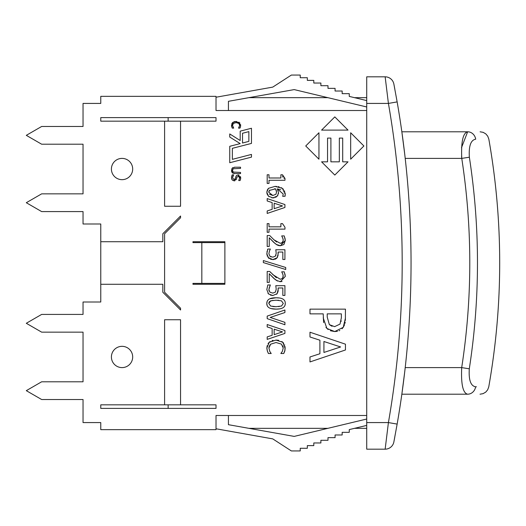 <?xml version="1.0" encoding="UTF-8"?>
<svg xmlns="http://www.w3.org/2000/svg" width="526" height="526" viewBox="0 0 526 526"><rect width="100%" height="100%" fill="white"/><g stroke="black" fill="none" stroke-linecap="round" stroke-linejoin="round"><path stroke-width="0.79" d="M366.721 110.519L216.015 110.519L216.015 96.337L100.768 96.337L100.768 103.425L83.036 103.425L83.036 126.477L41.653 126.477L26.3 135.34L41.653 144.209L83.036 144.209L83.036 151.744M83.036 168.583L83.036 193.851L41.653 193.851L26.3 202.714L41.653 211.583L83.036 211.583L83.036 223.991L100.768 223.991L100.768 241.723L162.823 241.723L162.823 233.748L180.556 216.015L180.556 217.79L164.599 233.748L164.599 292.252L180.556 308.21L180.556 309.985L162.823 292.252L162.823 284.277L100.768 284.277L100.768 241.723M366.721 415.481L216.015 415.481L216.015 429.663L100.768 429.663L100.768 422.575L83.036 422.575L83.036 399.523L41.653 399.523L26.3 390.66L41.653 381.791L83.036 381.791L83.036 374.256M83.036 357.417L83.036 332.149L41.653 332.149L26.3 323.286L41.653 314.416L83.036 314.416L83.036 302.009L100.768 302.009L100.768 284.277M461.473 147.753L467.647 131.796C462.992 132.927 461.032 141.79 461.762 158.392L461.578 156.34M405.211 158.392L461.762 158.392L469.363 157.208C468.673 146.011 470.783 140.008 475.695 139.206C493.138 139.081 493.138 139.081 475.695 139.206A8.863 8.16 90 0 0 467.647 131.796C484.19 131.796 484.19 131.796 467.647 131.796L401.851 131.796L467.647 131.796M461.762 158.392C472.479 228.133 472.46 297.874 461.697 367.608L469.297 368.798C480.179 298.268 480.199 227.738 469.363 157.208M405.211 367.608L461.697 367.608C460.96 384.204 462.919 393.073 467.575 394.204C484.124 394.204 484.124 394.204 467.575 394.204A8.863 8.16 90 0 0 475.622 386.794C493.072 386.919 493.072 386.919 475.622 386.794L476.451 386.801M475.622 386.794C470.704 385.992 468.6 379.996 469.297 368.798M467.575 394.204L401.851 394.204L467.575 394.204M224.878 242.611L192.963 242.611L192.963 241.723L224.878 241.723L224.878 284.277L192.963 284.277L192.963 283.389L224.878 283.389M216.015 117.614L216.015 121.158L180.556 121.158L180.556 206.264L164.599 206.264L164.599 121.158L100.768 121.158L100.768 117.614L216.015 117.614L216.015 121.158M164.599 404.842L164.599 319.736L180.556 319.736L180.556 404.842L216.015 404.842L216.015 408.386L100.768 408.386L100.768 404.842L180.556 404.842M340.618 346.963L323.924 341.499L323.924 352.453L340.618 346.963M319.9 340.21L309.985 336.988L309.985 332.222L345.444 344.175L345.444 349.981L309.985 361.934L309.985 356.963L319.9 353.742L319.9 340.21M284.98 227.285L284.98 229.126L269.003 229.126L269.003 232.275L267.188 232.275L267.188 223.622L269.003 223.622L269.003 226.844L280.884 226.844L280.884 223.622L282.508 223.622L284.98 227.285M282.955 238.528L281.699 235.911L284.231 235.911L284.388 236.266M283.231 240.507L283.152 239.317M282.265 242.703L283.238 240.277L282.679 237.765M275.335 243.762L269.246 237.765L269.246 246.47L267.188 246.47L267.188 235.536L269.707 235.536L273.974 239.817L280.292 243.321L282.521 242.447L283.054 241.5M281.173 243.229L281.844 242.979M273.974 239.817L276.656 242.026M278.537 245.504L276.873 244.82L273.842 242.447L269.246 237.765M283.698 244.61L280.424 245.734L276.255 244.439M284.941 237.949L285.296 240.448L280.424 245.734L279.056 245.622M284.231 235.911L285.296 240.448L283.981 244.334M269.042 196.698L267.254 194.475M266.971 193.634L266.853 191.549M274.092 197.815L271.876 197.815M277.899 195.297L275.624 197.408M280.785 189.801L277.274 188.841L278.51 192.529L278.412 193.857M285.131 192.818L285.243 194.804M285.23 195.041L285.191 195.448M285.059 196.172L282.725 196.356L283.198 194.028L277.274 188.841L278.51 192.529L277.465 195.968L272.935 197.888L268.484 196.224L266.813 192.26L268.424 188.347L274.98 186.395L276.755 186.474M281.121 187.585L283.461 189.288M284.494 190.82L284.75 191.398M278.116 186.651L279.155 186.868M267.129 190.313L268.424 188.347L274.98 186.395L282.39 188.334L285.25 194.344L285.007 196.356M269.45 194.265L272.836 195.475L275.926 194.272L276.545 191.997L276.183 190.064M276.545 191.997L275.565 188.841L269.424 190.405M268.977 191.109L268.753 192.273L272.836 195.475M275.565 188.841L274.447 188.795M269.759 190.057L268.753 192.273M276.209 253.447L275.959 250.672M269.549 250.692L268.871 253.71L269.95 256.267L272.836 257.175L275.394 256.169L276.216 253.262L275.782 249.758L284.921 249.758L284.921 259.489L282.837 259.489L282.837 252.046L278.109 252.046L277.984 255.958M275.775 255.597L276.005 254.998M269.95 256.267L271.186 256.944M267.491 249.804L267.819 249.028L270.338 249.028L269.877 249.988M270.338 249.199L269.391 251.112M266.892 254.729L267.096 251.165M269.246 258.562L268.556 258.023L266.813 253.67L267.819 249.028M274.013 259.509L272.823 259.588L268.063 257.49M267.28 256.162L267.142 255.787M277.564 257.063L277.103 257.76L272.823 259.588L270.449 259.18M278.109 252.046L278.208 253.65L277.103 257.76L276.078 258.746M275.394 259.134L274.993 259.292M282.594 176.092L282.883 177.177M283.882 178.189L284.98 178.439L284.98 180.273L269.003 180.273L269.003 183.423L267.188 183.423L267.188 174.77L269.003 174.77L269.003 177.992L280.884 177.992L280.884 174.77L282.508 174.77L284.98 178.439M285.71 267.478L285.71 269.516L263.342 262.579L263.342 260.567L285.71 267.478M363.887 145.978L350.671 159.194L350.671 132.762L363.887 145.978M282.929 274.381L281.699 271.843L284.231 271.843L284.388 272.198M272.777 274.631L280.292 279.26L282.521 278.379L283.198 275.578M283.238 276.209L282.679 273.698M283.06 277.419L283.146 277.09M275.335 279.694L269.246 273.698L269.246 282.403L267.188 282.403L267.188 271.469L269.707 271.469L276.374 277.754M269.707 271.469L270.851 272.678M277.491 281.068L273.842 278.379L269.246 273.698M282.067 281.449L280.424 281.673L276.255 280.378M284.941 273.888L285.296 276.387L280.424 281.673L279.72 281.64M284.231 271.843L285.296 276.426M318.947 159.194L305.731 145.978L318.947 132.762L318.947 159.194M278.076 291.457L277.103 293.699L272.823 295.52L268.556 293.955L266.813 289.602L267.819 284.96L270.338 284.96L268.871 289.648L269.95 292.206L272.836 293.107L275.394 292.101L276.216 289.201L275.782 285.697L284.921 285.697L284.921 295.421L282.837 295.421L282.837 287.978L278.109 287.978L278.149 290.924M268.885 290.004L269.128 291.042M269.161 287.755L269.056 288.13M269.877 285.914L269.7 286.282M266.813 289.602L267.819 284.96M268.556 293.955L267.964 293.298M272.823 295.52L271.83 295.454M270.91 295.264L270.449 295.112M278.208 289.3L277.103 293.699L276.558 294.304M278.142 288.222L278.175 288.649M334.806 116.897L348.021 130.113L321.59 130.113L334.806 116.897M285.27 303.094L285.138 304.81M279.385 308.894L276.058 309.117L271.186 308.598M269.799 298.781L276.038 297.775C282.317 297.736 285.401 299.629 285.276 303.456C285.289 307.283 282.212 309.17 276.058 309.117C269.792 309.15 266.715 307.263 266.813 303.456L267.182 301.359M267.175 305.521L266.813 303.456C266.781 299.61 269.851 297.716 276.038 297.775L279.464 297.999M281.969 298.623L282.876 299.051M270.653 306.066L276.058 306.704L281.469 306.053L283.31 303.456L281.443 300.813L276.038 300.195L270.693 300.793L268.786 303.456L270.653 306.066M272.856 306.553L276.058 306.704M278.497 306.619L279.221 306.559M269.483 307.973L269.029 307.71M272.961 300.307L269.647 301.398M269.141 301.977L268.786 303.456M278.675 300.28L277.781 300.228M242.525 133.262L242.525 143.013L248.857 141.376L248.857 131.625L242.525 133.262M251.474 128.252L251.474 143.407L232.367 148.332L232.367 159.352L251.474 154.427L251.474 157.129L229.75 162.731L229.75 146.3L240.191 143.611L229.75 137.043L229.75 133.946L240.191 140.521L240.191 131.158L251.474 128.252M285.085 349.836L283.744 353.511L280.897 353.511L282.377 351.329L283.225 348.021L281.397 344.103L276.038 342.518L270.68 344.162L269.536 345.543M283.152 347.134L282.758 345.878M280.897 353.327L281.588 352.519M285.138 346.654L284.776 351.158L283.744 353.511M281.745 341.499L282.791 342.275L285.217 348.731M275.861 340.066L282.791 342.275L283.757 343.32M284.612 344.793L284.75 345.135M268.056 343.649L269.2 342.288L276.038 340.066L278.701 340.302M266.932 349.257L266.873 347.995L269.2 342.288L270.213 341.519M272.074 340.644L273.027 340.381M269.128 346.522L268.911 348.021L269.792 351.46L271.212 353.511L268.398 353.511L267.392 351.158L266.873 347.995L267.169 345.681M268.398 353.511L267.201 350.553M270.68 344.162L268.911 348.021M339.336 138.095L342.696 138.095L342.696 161.844L348.021 161.844L334.806 175.059L321.59 161.844L327.54 161.844L327.54 138.095L330.9 138.095L330.9 161.844L339.336 161.844L339.336 138.095M323.602 322.241L323.207 313.858L309.985 313.858L309.985 309.143L345.444 309.143L345.365 320.433M334.615 326.646L340.013 324.088L341.367 317.763L341.367 313.858L327.225 313.858L327.225 317.079L329.355 324.634L334.615 326.646M341.065 321.471L341.177 320.801M328.132 329.526L325.936 327.369M323.681 322.602L323.608 322.274M337.449 331.288L334.753 331.558L326.883 328.454L323.207 317.855M344.563 324.693L343.235 327.336L334.753 331.558L330.387 330.742M345.444 318.052L343.235 327.336L342.038 328.783M339.803 330.44L339.04 330.795M345.181 322.083L344.931 323.431M329.355 324.634L332.037 326.298M282.508 205.949L274.158 203.22L274.158 208.697L282.508 205.949M272.146 202.576L267.188 200.965L267.188 198.578L284.921 204.555L284.921 207.461L267.188 213.438L267.188 210.952L272.146 209.341L272.146 202.576M240.56 126.582L239.948 128.127L238.528 128.127L239.692 125.379L238.778 123.419L236.095 122.63L233.419 123.446L232.531 125.379L233.682 128.127L232.275 128.127L231.67 126.615M238.528 128.035L239.264 127.036M240.645 124.688L240.343 127.299M240.467 126.95L239.948 128.127M238.949 122.117L240.684 125.734M235.24 121.447L239.909 122.966M231.999 123.373L232.676 122.512L236.792 121.434M231.578 126.24L231.512 125.366L233.274 122.071M234.116 121.69L234.471 121.585M231.867 127.226L231.808 123.774M232.972 127.101L233.682 128.042M270.193 317.434L284.921 322.346L284.921 324.746L267.188 318.638L267.188 316.1L284.921 309.992L284.921 312.523L270.193 317.434M234.294 167.222L240.54 167.196L240.54 168.373L233.215 168.754L232.492 170.398L233.215 172.048L240.54 172.429L240.54 173.606L233.715 173.495M231.874 168.622L232.873 167.61M231.519 171.009L232.308 168.037L235.004 167.196M232.702 173.093L231.519 169.799M235.004 173.606L232.308 172.758L231.644 171.647M282.508 331.899L274.158 329.171L274.158 334.648L282.508 331.899M272.146 328.526L267.188 326.916L267.188 324.529L284.921 330.512L284.921 333.412L267.188 339.388L267.188 336.903L272.146 335.292L272.146 328.526M240.467 176.598L240.698 177.906L240.119 180.543L238.712 180.543L239.678 177.985L238.285 176.151L236.904 177.308L236.181 179.747M236.023 176.263L236.555 175.5L238.16 174.921L240.698 177.906L240.671 178.485M240.612 178.965L240.546 179.313M238.068 174.921L238.968 175.059M234.892 179.379L236.555 175.5L238.16 174.921M231.65 176.388L232.203 174.856L233.682 174.856L232.531 177.683L234.017 179.655L235.372 178.564L235.885 176.611M233.682 174.941L232.834 176.263M231.545 178.373L231.545 177.084M234.82 180.819L232.321 180.083L231.512 177.768L232.203 174.856M236.49 178.939L234.201 180.885L232.321 180.083L231.69 179.024M239.678 177.985L238.285 176.151M397.143 101.906L388.412 103.425A931.283 931.283 0 0 1 388.412 422.575L397.143 424.094A940.153 940.153 0 0 0 397.143 101.906L393.856 84.009A8.863 8.863 0 0 0 385.15 76.829L388.412 103.425L366.721 103.425L366.721 449.171L385.15 449.171A8.863 8.863 0 0 0 393.856 441.991L397.137 424.127M366.721 422.575L388.412 422.575L385.15 449.171A8.863 8.863 0 0 0 393.856 441.991L394.796 437.053M394.145 85.528L393.849 83.982A8.863 8.863 0 0 0 393.849 83.982L394.796 88.947M366.721 76.829L385.15 76.829A8.863 8.863 0 0 1 393.849 83.982A8.863 8.863 0 0 0 385.15 76.829L366.721 76.829L366.721 103.425M393.856 441.991A8.863 8.863 0 0 1 385.15 449.171L366.721 449.171M401.851 394.204L404.81 371.152M404.81 154.848L401.851 131.796M366.721 419.025L294.205 436.402L248.916 428.335L327.876 428.335M354.504 428.335L366.721 428.335M366.721 106.975L294.205 89.598L248.916 97.665L327.876 97.665M354.504 97.665L366.721 97.665M216.015 428.775L272.751 438.888L291.371 450.94L300.234 450.94L300.234 448.283L307.329 448.283L307.329 445.621L313.798 445.621L313.798 442.964L320.893 442.964L320.893 440.301L327.987 440.301L327.987 437.645L335.075 437.645L335.075 434.982L342.17 434.982L342.17 432.326L349.264 432.326L349.264 429.591L366.721 425.409M294.205 436.402L228.429 424.686L228.429 415.481M216.015 97.225L272.751 87.112L291.371 75.06L300.234 75.06L300.234 77.716L307.329 77.716L307.329 80.379L313.798 80.379L313.798 83.036L320.893 83.036L320.893 85.699L327.987 85.699L327.987 88.355L335.075 88.355L335.075 91.018L342.17 91.018L342.17 93.674L349.264 93.674L349.264 96.409L366.721 100.591M294.205 89.598L228.429 101.314L228.429 110.519M180.556 121.158L164.599 121.158M122.045 158.392A10.638 10.638 0 0 1 131.257 174.349A10.638 10.638 0 0 1 112.834 174.349A10.638 10.638 0 0 1 122.045 158.392M83.036 144.209L83.036 193.851M122.045 346.332A10.638 10.638 0 0 1 131.257 362.289A10.638 10.638 0 0 1 112.834 362.289A10.638 10.638 0 0 1 122.045 346.332M83.036 332.149L83.036 381.791M168.142 408.386L168.142 404.842M216.015 408.386L216.015 404.842M201.833 242.611L201.833 283.389M168.142 121.158L168.142 117.614M480.021 394.204L483.078 393.652L485.741 392.113L487.661 389.832L488.753 386.893C503.316 304.304 503.343 221.709 488.832 139.114L487.727 136.175L485.8 133.88L483.138 132.342L480.093 131.796"/></g></svg>
